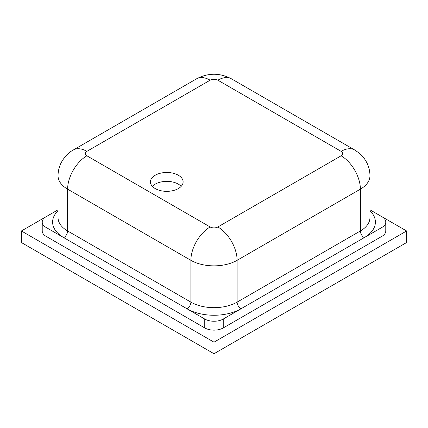 <?xml version="1.0" encoding="UTF-8"?>
<svg xmlns="http://www.w3.org/2000/svg" width="428" height="428" viewBox="0 0 428 428"><rect width="100%" height="100%" fill="white"/><g stroke="black" fill="none" stroke-linecap="round" stroke-linejoin="round"><path stroke-width="0.64" d="M46.01 216.766L21.4 230.97L21.4 242.537L214 353.731L406.6 242.537L406.6 230.97L381.99 216.766M21.4 230.97L214 342.17L214 353.731M214 342.17L406.6 230.97M155.22 175.239A16.344 9.437 0 0 0 150.431 181.911A16.344 9.437 0 0 0 166.776 191.343A16.344 9.437 0 0 0 183.12 181.911A16.344 9.437 0 0 0 173.03 173.19A16.344 9.437 0 0 0 155.22 175.239M181.188 186.357A16.344 9.437 0 0 0 155.22 184.136A16.344 9.437 0 0 0 152.363 186.357M58.053 209.811L46.053 216.739A13.075 7.549 0 0 0 42.222 222.073L42.222 230.97A13.075 7.549 0 0 0 46.053 236.31L204.755 327.934A13.075 7.549 0 0 0 223.245 327.934L381.947 236.31A13.075 7.549 0 0 0 385.778 230.97L385.778 222.073A13.075 7.549 0 0 0 381.947 216.739L369.947 209.811M42.222 222.073A13.075 7.549 0 0 0 46.053 227.412L204.755 319.037A13.075 7.549 0 0 0 223.245 319.037L381.947 227.412A13.075 7.549 0 0 0 385.778 222.073M341.116 151.351L217.852 80.186A5.446 3.146 0 0 0 210.148 80.186L86.884 151.351A5.446 3.146 0 0 0 86.884 155.803L210.148 226.968A5.446 3.146 0 0 0 217.852 226.968L341.116 155.803A5.446 3.146 0 0 0 341.116 151.351A27.237 15.724 -60 0 1 354.737 150.003L359.071 153.01C362.35 155.669 365.02 159.072 367.085 163.218C369.006 167.332 369.963 171.532 369.947 175.817A32.683 18.869 180 0 1 360.376 189.16L237.112 260.326A32.683 18.869 180 0 1 190.888 260.326L67.624 189.16A32.683 18.869 180 0 1 58.053 175.817L58.053 217.627A32.683 18.869 0 0 0 67.624 230.97A5.446 3.146 -60 0 1 63.772 237.642A38.135 22.015 180 0 1 58.053 210.737M369.947 210.737A38.135 22.015 180 0 1 364.228 237.642A5.446 3.146 60 0 1 360.376 230.97A32.683 18.869 0 0 0 369.947 217.627L369.947 175.817M46.053 227.412L46.053 236.31M204.755 319.037L204.755 327.934M223.245 319.037L223.245 327.934M381.947 227.412L381.947 236.31M217.852 226.968A27.237 15.724 -120 0 1 237.112 260.326L237.112 302.136A5.446 3.146 60 0 0 240.964 308.807A38.135 22.015 180 0 1 187.036 308.807A5.446 3.146 120 0 0 190.888 302.136A32.683 18.869 0 0 0 237.112 302.136L360.376 230.97L360.376 189.16A27.237 15.724 -120 0 0 341.116 155.803M210.148 226.968A27.237 15.724 -60 0 0 190.888 260.326L190.888 302.136L67.624 230.97L67.624 189.16A27.237 15.724 -60 0 1 86.884 155.803M217.852 80.186A27.237 15.724 -60 0 1 231.473 78.838L354.737 150.003M210.148 80.186A27.237 15.724 -120 0 0 196.527 78.838C208.174 72.723 219.826 72.723 231.473 78.838M86.884 151.351A27.237 15.724 -120 0 0 73.263 150.003L196.527 78.838M58.053 175.817C58.037 171.526 58.994 167.321 60.926 163.202C64.163 157.092 68.277 152.694 73.263 150.003"/></g></svg>
